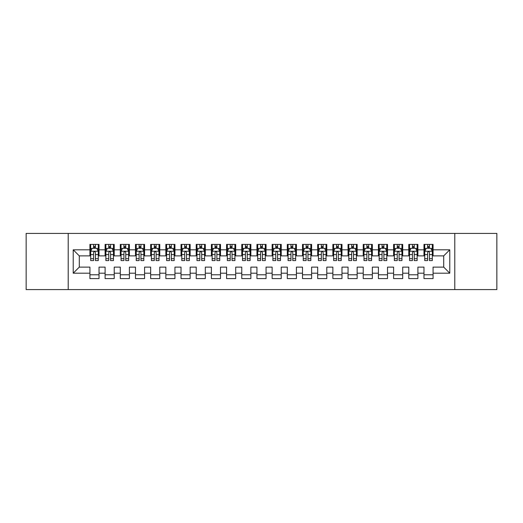 <?xml version="1.0" encoding="UTF-8"?>
<svg xmlns="http://www.w3.org/2000/svg" width="523" height="523" viewBox="0 0 523 523"><rect width="100%" height="100%" fill="white"/><g stroke="black" fill="none" stroke-linecap="round" stroke-linejoin="round"><path stroke-width="0.78" d="M454.788 289.592L496.85 289.592L496.85 233.408L454.788 233.408L454.788 289.592L68.212 289.592L68.212 233.408L26.15 233.408L26.15 289.592L68.212 289.592M454.788 233.408L68.212 233.408M73.22 273.189L73.22 249.811L89.923 249.811L89.923 255.884L79.293 255.884L79.293 267.116L73.22 273.189L89.923 273.189L89.923 278.582L99.03 278.582L99.03 273.189L105.103 273.189L105.103 278.582L114.217 278.582L114.217 273.189L120.29 273.189L120.29 278.582L129.403 278.582L129.403 273.189L135.477 273.189L135.477 278.582L144.583 278.582L144.583 273.189L150.657 273.189L150.657 278.582L159.77 278.582L159.77 273.189L165.843 273.189L165.843 278.582L174.95 278.582L174.95 273.189L181.023 273.189L181.023 278.582L190.137 278.582L190.137 273.189L196.21 273.189L196.21 278.582L205.317 278.582L205.317 273.189L211.39 273.189L211.39 278.582L220.503 278.582L220.503 273.189L226.577 273.189L226.577 278.582L235.69 278.582L235.69 273.189L241.763 273.189L241.763 278.582L250.87 278.582L250.87 273.189L256.943 273.189L256.943 278.582L266.057 278.582L266.057 273.189L272.13 273.189L272.13 278.582L281.237 278.582L281.237 273.189L287.31 273.189L287.31 278.582L296.423 278.582L296.423 273.189L302.497 273.189L302.497 278.582L311.61 278.582L311.61 273.189L317.683 273.189L317.683 278.582L326.79 278.582L326.79 273.189L332.863 273.189L332.863 278.582L341.977 278.582L341.977 273.189L348.05 273.189L348.05 278.582L357.157 278.582L357.157 273.189L363.23 273.189L363.23 278.582L372.343 278.582L372.343 273.189L378.417 273.189L378.417 278.582L387.523 278.582L387.523 273.189L393.597 273.189L393.597 278.582L402.71 278.582L402.71 273.189L408.783 273.189L408.783 278.582L417.897 278.582L417.897 273.189L423.97 273.189L423.97 278.582L433.077 278.582L433.077 267.116L443.707 267.116L443.707 255.884L433.077 255.884L433.077 249.811L449.78 249.811L449.78 273.189L433.077 273.189M433.077 249.811L433.077 244.418L423.97 244.418L423.97 249.811L417.897 249.811L417.897 244.418L408.783 244.418L408.783 249.811L402.71 249.811L402.71 244.418L393.597 244.418L393.597 249.811L387.523 249.811L387.523 244.418L378.417 244.418L378.417 249.811L372.343 249.811L372.343 244.418L363.23 244.418L363.23 249.811L357.157 249.811L357.157 244.418L348.05 244.418L348.05 249.811L341.977 249.811L341.977 244.418L332.863 244.418L332.863 249.811L326.79 249.811L326.79 244.418L317.683 244.418L317.683 249.811L311.61 249.811L311.61 244.418L302.497 244.418L302.497 249.811L296.423 249.811L296.423 244.418L287.31 244.418L287.31 249.811L281.237 249.811L281.237 244.418L272.13 244.418L272.13 249.811L266.057 249.811L266.057 244.418L256.943 244.418L256.943 249.811L250.87 249.811L250.87 244.418L241.763 244.418L241.763 249.811L235.69 249.811L235.69 244.418L226.577 244.418L226.577 249.811L220.503 249.811L220.503 244.418L211.39 244.418L211.39 249.811L205.317 249.811L205.317 244.418L196.21 244.418L196.21 249.811L190.137 249.811L190.137 244.418L181.023 244.418L181.023 249.811L174.95 249.811L174.95 244.418L165.843 244.418L165.843 249.811L159.77 249.811L159.77 244.418L150.657 244.418L150.657 249.811L144.583 249.811L144.583 244.418L135.477 244.418L135.477 249.811L129.403 249.811L129.403 244.418L120.29 244.418L120.29 249.811L114.217 249.811L114.217 244.418L105.103 244.418L105.103 249.811L99.03 249.811L99.03 244.418L89.923 244.418L89.923 249.811M417.897 273.189L417.897 267.116L423.97 267.116L423.97 273.189M449.78 249.811L443.707 255.884M402.71 273.189L402.71 267.116L408.783 267.116L408.783 273.189M423.97 249.811L423.97 255.884L417.897 255.884L417.897 249.811M387.523 273.189L387.523 267.116L393.597 267.116L393.597 273.189M408.783 249.811L408.783 255.884L402.71 255.884L402.71 249.811M372.343 273.189L372.343 267.116L378.417 267.116L378.417 273.189M393.597 249.811L393.597 255.884L387.523 255.884L387.523 249.811M357.157 273.189L357.157 267.116L363.23 267.116L363.23 273.189M378.417 249.811L378.417 255.884L372.343 255.884L372.343 249.811M341.977 273.189L341.977 267.116L348.05 267.116L348.05 273.189M363.23 249.811L363.23 255.884L357.157 255.884L357.157 249.811M326.79 273.189L326.79 267.116L332.863 267.116L332.863 273.189M348.05 249.811L348.05 255.884L341.977 255.884L341.977 249.811M311.61 273.189L311.61 267.116L317.683 267.116L317.683 273.189M332.863 249.811L332.863 255.884L326.79 255.884L326.79 249.811M296.423 273.189L296.423 267.116L302.497 267.116L302.497 273.189M317.683 249.811L317.683 255.884L311.61 255.884L311.61 249.811M281.237 273.189L281.237 267.116L287.31 267.116L287.31 273.189M302.497 249.811L302.497 255.884L296.423 255.884L296.423 249.811M266.057 273.189L266.057 267.116L272.13 267.116L272.13 273.189M287.31 249.811L287.31 255.884L281.237 255.884L281.237 249.811M250.87 273.189L250.87 267.116L256.943 267.116L256.943 273.189M272.13 249.811L272.13 255.884L266.057 255.884L266.057 249.811M235.69 273.189L235.69 267.116L241.763 267.116L241.763 273.189M256.943 249.811L256.943 255.884L250.87 255.884L250.87 249.811M220.503 273.189L220.503 267.116L226.577 267.116L226.577 273.189M241.763 249.811L241.763 255.884L235.69 255.884L235.69 249.811M205.317 273.189L205.317 267.116L211.39 267.116L211.39 273.189M226.577 249.811L226.577 255.884L220.503 255.884L220.503 249.811M190.137 273.189L190.137 267.116L196.21 267.116L196.21 273.189M211.39 249.811L211.39 255.884L205.317 255.884L205.317 249.811M174.95 273.189L174.95 267.116L181.023 267.116L181.023 273.189M196.21 249.811L196.21 255.884L190.137 255.884L190.137 249.811M159.77 273.189L159.77 267.116L165.843 267.116L165.843 273.189M181.023 249.811L181.023 255.884L174.95 255.884L174.95 249.811M144.583 273.189L144.583 267.116L150.657 267.116L150.657 273.189M165.843 249.811L165.843 255.884L159.77 255.884L159.77 249.811M129.403 273.189L129.403 267.116L135.477 267.116L135.477 273.189M150.657 249.811L150.657 255.884L144.583 255.884L144.583 249.811M114.217 273.189L114.217 267.116L120.29 267.116L120.29 273.189M135.477 249.811L135.477 255.884L129.403 255.884L129.403 249.811M99.03 273.189L99.03 267.116L105.103 267.116L105.103 273.189M120.29 249.811L120.29 255.884L114.217 255.884L114.217 249.811M79.293 267.116L89.923 267.116L89.923 273.189M105.103 249.811L105.103 255.884L99.03 255.884L99.03 249.811M423.97 248.216L424.728 248.216M432.318 248.216L433.077 248.216M408.783 248.216L409.542 248.216M417.132 248.216L417.897 248.216M393.597 248.216L394.362 248.216M401.952 248.216L402.71 248.216M378.417 248.216L379.175 248.216M386.765 248.216L387.523 248.216M363.23 248.216L363.988 248.216M371.585 248.216L372.343 248.216M348.05 248.216L348.808 248.216M356.398 248.216L357.157 248.216M332.863 248.216L333.622 248.216M341.218 248.216L341.977 248.216M317.683 248.216L318.442 248.216M326.032 248.216L326.79 248.216M302.497 248.216L303.255 248.216M310.845 248.216L311.61 248.216M287.31 248.216L288.075 248.216M295.665 248.216L296.423 248.216M272.13 248.216L272.888 248.216M280.478 248.216L281.237 248.216M256.943 248.216L257.702 248.216M265.298 248.216L266.057 248.216M241.763 248.216L242.522 248.216M250.112 248.216L250.87 248.216M226.577 248.216L227.335 248.216M234.925 248.216L235.69 248.216M211.39 248.216L212.155 248.216M219.745 248.216L220.503 248.216M196.21 248.216L196.968 248.216M204.558 248.216L205.317 248.216M181.023 248.216L181.782 248.216M189.378 248.216L190.137 248.216M165.843 248.216L166.602 248.216M174.192 248.216L174.95 248.216M150.657 248.216L151.415 248.216M159.012 248.216L159.77 248.216M135.477 248.216L136.235 248.216M143.825 248.216L144.583 248.216M120.29 248.216L121.048 248.216M128.638 248.216L129.403 248.216M105.103 248.216L105.868 248.216M113.458 248.216L114.217 248.216M89.923 248.216L90.682 248.216M98.272 248.216L99.03 248.216M89.923 274.784L99.03 274.784M105.103 274.784L114.217 274.784M120.29 274.784L129.403 274.784M135.477 274.784L144.583 274.784M150.657 274.784L159.77 274.784M165.843 274.784L174.95 274.784M181.023 274.784L190.137 274.784M196.21 274.784L205.317 274.784M211.39 274.784L220.503 274.784M226.577 274.784L235.69 274.784M241.763 274.784L250.87 274.784M256.943 274.784L266.057 274.784M272.13 274.784L281.237 274.784M287.31 274.784L296.423 274.784M302.497 274.784L311.61 274.784M317.683 274.784L326.79 274.784M332.863 274.784L341.977 274.784M348.05 274.784L357.157 274.784M363.23 274.784L372.343 274.784M378.417 274.784L387.523 274.784M393.597 274.784L402.71 274.784M408.783 274.784L417.897 274.784M423.97 274.784L433.077 274.784M73.22 249.811L79.293 255.884M443.707 267.116L449.78 273.189M95.389 246.392L93.565 246.392M98.272 258.682L95.389 258.682L95.389 260.591L98.272 260.591L98.272 251.328L96.755 248.288L92.198 248.288L90.682 251.328L90.682 260.591L93.565 260.591L93.565 258.682L90.682 258.682M90.682 251.328L90.682 244.418M98.272 251.328L98.272 244.418M93.565 248.288L93.565 244.418M95.389 244.418L95.389 248.288M95.389 258.682L95.389 252.465C94.781 251.295 94.173 251.295 93.565 252.465L93.565 258.682M95.389 248.216L93.565 248.216M110.575 246.392L108.751 246.392M113.458 258.682L110.575 258.682L110.575 260.591L113.458 260.591L113.458 251.328L111.942 248.288L107.385 248.288L105.868 251.328L105.868 260.591L108.751 260.591L108.751 258.682L105.868 258.682M105.868 251.328L105.868 244.418M113.458 251.328L113.458 244.418M108.751 248.288L108.751 244.418M110.575 244.418L110.575 248.288M110.575 258.682L110.575 252.465C109.967 251.295 109.359 251.295 108.751 252.465L108.751 258.682M110.575 248.216L108.751 248.216M125.755 246.392L123.931 246.392M128.638 258.682L125.755 258.682L125.755 260.591L128.638 260.591L128.638 251.328L127.122 248.288L122.565 248.288L121.048 251.328L121.048 260.591L123.931 260.591L123.931 258.682L121.048 258.682M121.048 251.328L121.048 244.418M128.638 251.328L128.638 244.418M123.931 248.288L123.931 244.418M125.755 244.418L125.755 248.288M125.755 258.682L125.755 252.465C125.147 251.295 124.539 251.295 123.931 252.465L123.931 258.682M125.755 248.216L123.931 248.216M140.942 246.392L139.118 246.392M143.825 258.682L140.942 258.682L140.942 260.591L143.825 260.591L143.825 251.328L142.308 248.288L137.752 248.288L136.235 251.328L136.235 260.591L139.118 260.591L139.118 258.682L136.235 258.682M136.235 251.328L136.235 244.418M143.825 251.328L143.825 244.418M139.118 248.288L139.118 244.418M140.942 244.418L140.942 248.288M140.942 258.682L140.942 252.465C140.334 251.295 139.726 251.295 139.118 252.465L139.118 258.682M140.942 248.216L139.118 248.216M156.122 246.392L154.305 246.392M159.012 258.682L156.122 258.682L156.122 260.591L159.012 260.591L159.012 251.328L157.488 248.288L152.938 248.288L151.415 251.328L151.415 260.591L154.305 260.591L154.305 258.682L151.415 258.682M151.415 251.328L151.415 244.418M159.012 251.328L159.012 244.418M154.305 248.288L154.305 244.418M156.122 244.418L156.122 248.288M156.122 258.682L156.122 252.465C155.521 251.295 154.913 251.295 154.305 252.465L154.305 258.682M156.122 248.216L154.305 248.216M171.309 246.392L169.485 246.392M174.192 258.682L171.309 258.682L171.309 260.591L174.192 260.591L174.192 251.328L172.675 248.288L168.118 248.288L166.602 251.328L166.602 260.591L169.485 260.591L169.485 258.682L166.602 258.682M166.602 251.328L166.602 244.418M174.192 251.328L174.192 244.418M169.485 248.288L169.485 244.418M171.309 244.418L171.309 248.288M171.309 258.682L171.309 252.465C170.701 251.295 170.093 251.295 169.485 252.465L169.485 258.682M171.309 248.216L169.485 248.216M186.489 246.392L184.671 246.392M189.378 258.682L186.489 258.682L186.489 260.591L189.378 260.591L189.378 251.328L187.855 248.288L183.305 248.288L181.782 251.328L181.782 260.591L184.671 260.591L184.671 258.682L181.782 258.682M181.782 251.328L181.782 244.418M189.378 251.328L189.378 244.418M184.671 248.288L184.671 244.418M186.489 244.418L186.489 248.288M186.489 258.682L186.489 252.465C185.887 251.295 185.279 251.295 184.671 252.465L184.671 258.682M186.489 248.216L184.671 248.216M201.675 246.392L199.851 246.392M204.558 258.682L201.675 258.682L201.675 260.591L204.558 260.591L204.558 251.328L203.042 248.288L198.485 248.288L196.968 251.328L196.968 260.591L199.851 260.591L199.851 258.682L196.968 258.682M196.968 251.328L196.968 244.418M204.558 251.328L204.558 244.418M199.851 248.288L199.851 244.418M201.675 244.418L201.675 248.288M201.675 258.682L201.675 252.465C201.067 251.295 200.459 251.295 199.851 252.465L199.851 258.682M201.675 248.216L199.851 248.216M216.862 246.392L215.038 246.392M219.745 258.682L216.862 258.682L216.862 260.591L219.745 260.591L219.745 251.328L218.228 248.288L213.672 248.288L212.155 251.328L212.155 260.591L215.038 260.591L215.038 258.682L212.155 258.682M212.155 251.328L212.155 244.418M219.745 251.328L219.745 244.418M215.038 248.288L215.038 244.418M216.862 244.418L216.862 248.288M216.862 258.682L216.862 252.465C216.254 251.295 215.646 251.295 215.038 252.465L215.038 258.682M216.862 248.216L215.038 248.216M232.042 246.392L230.218 246.392M234.925 258.682L232.042 258.682L232.042 260.591L234.925 260.591L234.925 251.328L233.408 248.288L228.852 248.288L227.335 251.328L227.335 260.591L230.218 260.591L230.218 258.682L227.335 258.682M227.335 251.328L227.335 244.418M234.925 251.328L234.925 244.418M230.218 248.288L230.218 244.418M232.042 244.418L232.042 248.288M232.042 258.682L232.042 252.465C231.434 251.295 230.833 251.295 230.218 252.465L230.218 258.682M232.042 248.216L230.218 248.216M247.229 246.392L245.405 246.392M250.112 258.682L247.229 258.682L247.229 260.591L250.112 260.591L250.112 251.328L248.595 248.288L244.038 248.288L242.522 251.328L242.522 260.591L245.405 260.591L245.405 258.682L242.522 258.682M242.522 251.328L242.522 244.418M250.112 251.328L250.112 244.418M245.405 248.288L245.405 244.418M247.229 244.418L247.229 248.288M247.229 258.682L247.229 252.465C246.621 251.295 246.013 251.295 245.405 252.465L245.405 258.682M247.229 248.216L245.405 248.216M262.409 246.392L260.591 246.392M265.298 258.682L262.409 258.682L262.409 260.591L265.298 260.591L265.298 251.328L263.775 248.288L259.225 248.288L257.702 251.328L257.702 260.591L260.591 260.591L260.591 258.682L257.702 258.682M257.702 251.328L257.702 244.418M265.298 251.328L265.298 244.418M260.591 248.288L260.591 244.418M262.409 244.418L262.409 248.288M262.409 258.682L262.409 252.465C261.807 251.295 261.199 251.295 260.591 252.465L260.591 258.682M262.409 248.216L260.591 248.216M277.595 246.392L275.771 246.392M280.478 258.682L277.595 258.682L277.595 260.591L280.478 260.591L280.478 251.328L278.962 248.288L274.405 248.288L272.888 251.328L272.888 260.591L275.771 260.591L275.771 258.682L272.888 258.682M272.888 251.328L272.888 244.418M280.478 251.328L280.478 244.418M275.771 248.288L275.771 244.418M277.595 244.418L277.595 248.288M277.595 258.682L277.595 252.465C276.987 251.295 276.379 251.295 275.771 252.465L275.771 258.682M277.595 248.216L275.771 248.216M292.782 246.392L290.958 246.392M295.665 258.682L292.782 258.682L292.782 260.591L295.665 260.591L295.665 251.328L294.148 248.288L289.592 248.288L288.075 251.328L288.075 260.591L290.958 260.591L290.958 258.682L288.075 258.682M288.075 251.328L288.075 244.418M295.665 251.328L295.665 244.418M290.958 248.288L290.958 244.418M292.782 244.418L292.782 248.288M292.782 258.682L292.782 252.465C292.174 251.295 291.566 251.295 290.958 252.465L290.958 258.682M292.782 248.216L290.958 248.216M307.962 246.392L306.138 246.392M310.845 258.682L307.962 258.682L307.962 260.591L310.845 260.591L310.845 251.328L309.328 248.288L304.772 248.288L303.255 251.328L303.255 260.591L306.138 260.591L306.138 258.682L303.255 258.682M303.255 251.328L303.255 244.418M310.845 251.328L310.845 244.418M306.138 248.288L306.138 244.418M307.962 244.418L307.962 248.288M307.962 258.682L307.962 252.465C307.354 251.295 306.746 251.295 306.138 252.465L306.138 258.682M307.962 248.216L306.138 248.216M323.149 246.392L321.325 246.392M326.032 258.682L323.149 258.682L323.149 260.591L326.032 260.591L326.032 251.328L324.515 248.288L319.958 248.288L318.442 251.328L318.442 260.591L321.325 260.591L321.325 258.682L318.442 258.682M318.442 251.328L318.442 244.418M326.032 251.328L326.032 244.418M321.325 248.288L321.325 244.418M323.149 244.418L323.149 248.288M323.149 258.682L323.149 252.465C322.541 251.295 321.933 251.295 321.325 252.465L321.325 258.682M323.149 248.216L321.325 248.216M338.329 246.392L336.511 246.392M341.218 258.682L338.329 258.682L338.329 260.591L341.218 260.591L341.218 251.328L339.695 248.288L335.145 248.288L333.622 251.328L333.622 260.591L336.511 260.591L336.511 258.682L333.622 258.682M333.622 251.328L333.622 244.418M341.218 251.328L341.218 244.418M336.511 248.288L336.511 244.418M338.329 244.418L338.329 248.288M338.329 258.682L338.329 252.465C337.721 251.295 337.119 251.295 336.511 252.465L336.511 258.682M338.329 248.216L336.511 248.216M353.515 246.392L351.691 246.392M356.398 258.682L353.515 258.682L353.515 260.591L356.398 260.591L356.398 251.328L354.882 248.288L350.325 248.288L348.808 251.328L348.808 260.591L351.691 260.591L351.691 258.682L348.808 258.682M348.808 251.328L348.808 244.418M356.398 251.328L356.398 244.418M351.691 248.288L351.691 244.418M353.515 244.418L353.515 248.288M353.515 258.682L353.515 252.465C352.907 251.295 352.299 251.295 351.691 252.465L351.691 258.682M353.515 248.216L351.691 248.216M368.695 246.392L366.878 246.392M371.585 258.682L368.695 258.682L368.695 260.591L371.585 260.591L371.585 251.328L370.062 248.288L365.512 248.288L363.988 251.328L363.988 260.591L366.878 260.591L366.878 258.682L363.988 258.682M363.988 251.328L363.988 244.418M371.585 251.328L371.585 244.418M366.878 248.288L366.878 244.418M368.695 244.418L368.695 248.288M368.695 258.682L368.695 252.465C368.094 251.295 367.486 251.295 366.878 252.465L366.878 258.682M368.695 248.216L366.878 248.216M383.882 246.392L382.058 246.392M386.765 258.682L383.882 258.682L383.882 260.591L386.765 260.591L386.765 251.328L385.248 248.288L380.692 248.288L379.175 251.328L379.175 260.591L382.058 260.591L382.058 258.682L379.175 258.682M379.175 251.328L379.175 244.418M386.765 251.328L386.765 244.418M382.058 248.288L382.058 244.418M383.882 244.418L383.882 248.288M383.882 258.682L383.882 252.465C383.274 251.295 382.666 251.295 382.058 252.465L382.058 258.682M383.882 248.216L382.058 248.216M399.069 246.392L397.245 246.392M401.952 258.682L399.069 258.682L399.069 260.591L401.952 260.591L401.952 251.328L400.435 248.288L395.878 248.288L394.362 251.328L394.362 260.591L397.245 260.591L397.245 258.682L394.362 258.682M394.362 251.328L394.362 244.418M401.952 251.328L401.952 244.418M397.245 248.288L397.245 244.418M399.069 244.418L399.069 248.288M399.069 258.682L399.069 252.465C398.461 251.295 397.853 251.295 397.245 252.465L397.245 258.682M399.069 248.216L397.245 248.216M414.249 246.392L412.425 246.392M417.132 258.682L414.249 258.682L414.249 260.591L417.132 260.591L417.132 251.328L415.615 248.288L411.058 248.288L409.542 251.328L409.542 260.591L412.425 260.591L412.425 258.682L409.542 258.682M409.542 251.328L409.542 244.418M417.132 251.328L417.132 244.418M412.425 248.288L412.425 244.418M414.249 244.418L414.249 248.288M414.249 258.682L414.249 252.465C413.641 251.295 413.033 251.295 412.425 252.465L412.425 258.682M414.249 248.216L412.425 248.216M429.435 246.392L427.611 246.392M432.318 258.682L429.435 258.682L429.435 260.591L432.318 260.591L432.318 251.328L430.802 248.288L426.245 248.288L424.728 251.328L424.728 260.591L427.611 260.591L427.611 258.682L424.728 258.682M424.728 251.328L424.728 244.418M432.318 251.328L432.318 244.418M427.611 248.288L427.611 244.418M429.435 244.418L429.435 248.288M429.435 258.682L429.435 252.465C428.827 251.295 428.219 251.295 427.611 252.465L427.611 258.682M429.435 248.216L427.611 248.216M98.232 251.249L90.721 251.249M90.682 248.471L92.107 248.471M96.847 248.471L98.272 248.471M93.565 254.616L90.682 254.616M98.272 254.616L95.389 254.616M95.389 247.359L93.565 247.359M113.419 251.249L105.901 251.249M105.868 248.471L107.293 248.471M112.033 248.471L113.458 248.471M108.751 254.616L105.868 254.616M113.458 254.616L110.575 254.616M110.575 247.359L108.751 247.359M128.606 251.249L121.088 251.249M121.048 248.471L122.474 248.471M127.213 248.471L128.638 248.471M123.931 254.616L121.048 254.616M128.638 254.616L125.755 254.616M125.755 247.359L123.931 247.359M143.786 251.249L136.274 251.249M136.235 248.471L137.66 248.471M142.4 248.471L143.825 248.471M139.118 254.616L136.235 254.616M143.825 254.616L140.942 254.616M140.942 247.359L139.118 247.359M158.972 251.249L151.454 251.249M151.415 248.471L152.847 248.471M157.58 248.471L159.012 248.471M154.305 254.616L151.415 254.616M159.012 254.616L156.122 254.616M156.122 247.359L154.305 247.359M174.152 251.249L166.641 251.249M166.602 248.471L168.027 248.471M172.767 248.471L174.192 248.471M169.485 254.616L166.602 254.616M174.192 254.616L171.309 254.616M171.309 247.359L169.485 247.359M189.339 251.249L181.821 251.249M181.782 248.471L183.213 248.471M187.947 248.471L189.378 248.471M184.671 254.616L181.782 254.616M189.378 254.616L186.489 254.616M186.489 247.359L184.671 247.359M204.526 251.249L197.008 251.249M196.968 248.471L198.394 248.471M203.133 248.471L204.558 248.471M199.851 254.616L196.968 254.616M204.558 254.616L201.675 254.616M201.675 247.359L199.851 247.359M219.706 251.249L212.188 251.249M212.155 248.471L213.58 248.471M218.32 248.471L219.745 248.471M215.038 254.616L212.155 254.616M219.745 254.616L216.862 254.616M216.862 247.359L215.038 247.359M234.892 251.249L227.374 251.249M227.335 248.471L228.767 248.471M233.5 248.471L234.925 248.471M230.218 254.616L227.335 254.616M234.925 254.616L232.042 254.616M232.042 247.359L230.218 247.359M250.072 251.249L242.561 251.249M242.522 248.471L243.947 248.471M248.686 248.471L250.112 248.471M245.405 254.616L242.522 254.616M250.112 254.616L247.229 254.616M247.229 247.359L245.405 247.359M265.259 251.249L257.741 251.249M257.702 248.471L259.133 248.471M263.867 248.471L265.298 248.471M260.591 254.616L257.702 254.616M265.298 254.616L262.409 254.616M262.409 247.359L260.591 247.359M280.439 251.249L272.928 251.249M272.888 248.471L274.314 248.471M279.053 248.471L280.478 248.471M275.771 254.616L272.888 254.616M280.478 254.616L277.595 254.616M277.595 247.359L275.771 247.359M295.626 251.249L288.108 251.249M288.075 248.471L289.5 248.471M294.233 248.471L295.665 248.471M290.958 254.616L288.075 254.616M295.665 254.616L292.782 254.616M292.782 247.359L290.958 247.359M310.812 251.249L303.294 251.249M303.255 248.471L304.68 248.471M309.42 248.471L310.845 248.471M306.138 254.616L303.255 254.616M310.845 254.616L307.962 254.616M307.962 247.359L306.138 247.359M325.992 251.249L318.474 251.249M318.442 248.471L319.867 248.471M324.606 248.471L326.032 248.471M321.325 254.616L318.442 254.616M326.032 254.616L323.149 254.616M323.149 247.359L321.325 247.359M341.179 251.249L333.661 251.249M333.622 248.471L335.053 248.471M339.787 248.471L341.218 248.471M336.511 254.616L333.622 254.616M341.218 254.616L338.329 254.616M338.329 247.359L336.511 247.359M356.359 251.249L348.848 251.249M348.808 248.471L350.233 248.471M354.973 248.471L356.398 248.471M351.691 254.616L348.808 254.616M356.398 254.616L353.515 254.616M353.515 247.359L351.691 247.359M371.546 251.249L364.028 251.249M363.988 248.471L365.42 248.471M370.153 248.471L371.585 248.471M366.878 254.616L363.988 254.616M371.585 254.616L368.695 254.616M368.695 247.359L366.878 247.359M386.726 251.249L379.214 251.249M379.175 248.471L380.6 248.471M385.34 248.471L386.765 248.471M382.058 254.616L379.175 254.616M386.765 254.616L383.882 254.616M383.882 247.359L382.058 247.359M401.912 251.249L394.394 251.249M394.362 248.471L395.787 248.471M400.526 248.471L401.952 248.471M397.245 254.616L394.362 254.616M401.952 254.616L399.069 254.616M399.069 247.359L397.245 247.359M417.099 251.249L409.581 251.249M409.542 248.471L410.967 248.471M415.707 248.471L417.132 248.471M412.425 254.616L409.542 254.616M417.132 254.616L414.249 254.616M414.249 247.359L412.425 247.359M432.279 251.249L424.768 251.249M424.728 248.471L426.153 248.471M430.893 248.471L432.318 248.471M427.611 254.616L424.728 254.616M432.318 254.616L429.435 254.616M429.435 247.359L427.611 247.359"/></g></svg>
